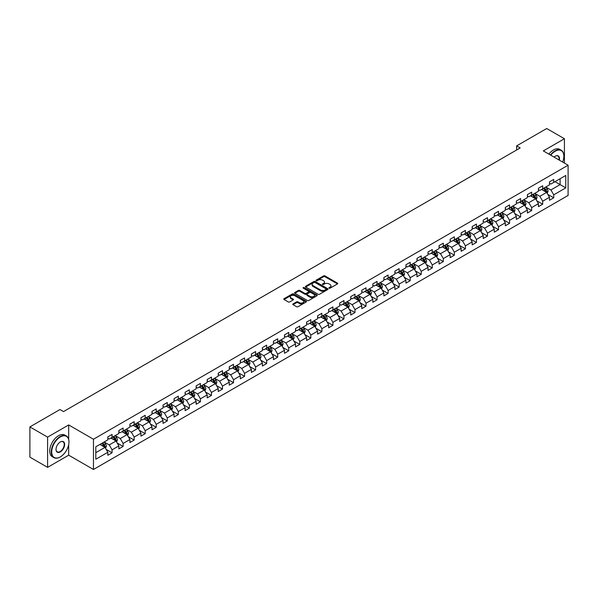<?xml version="1.0" encoding="UTF-8"?>
<svg xmlns="http://www.w3.org/2000/svg" width="598" height="598" viewBox="0 0 598 598"><rect width="100%" height="100%" fill="white"/><g stroke="black" fill="none" stroke-linecap="round" stroke-linejoin="round"><path stroke-width="0.9" d="M329.102 288.184A0.688 0.396 0 0 0 330.074 288.184L337.451 283.923A0.979 0.568 0 0 0 337.743 283.519A0.979 0.568 0 0 0 337.451 283.116L324.953 275.902A0.979 0.568 0 0 0 323.563 275.902L316.178 280.163A0.688 0.396 0 0 0 317.149 280.724L318.106 280.17A3.147 1.816 0 0 1 322.554 280.17L323.593 280.776A3.147 1.816 0 0 1 324.512 282.054A3.147 1.816 0 0 1 323.593 283.34L322.643 283.893A0.688 0.396 0 0 0 323.615 284.454L324.565 283.901A3.147 1.816 0 0 1 329.012 283.901L330.059 284.506A3.147 1.816 0 0 1 330.978 285.784A3.147 1.816 0 0 1 330.059 287.07L329.102 287.623A0.688 0.396 0 0 0 329.102 288.184L329.102 287.623M293.065 303.896A0.979 0.568 0 0 0 292.773 304.3A0.979 0.568 0 0 0 293.065 304.696L296.571 306.722A0.979 0.568 0 0 0 297.961 306.722L306.154 301.99A0.979 0.568 0 0 0 306.445 301.586A0.979 0.568 0 0 0 306.154 301.19L293.655 293.969A0.979 0.568 0 0 0 292.265 293.969L284.065 298.701A0.979 0.568 0 0 0 283.773 299.105A0.979 0.568 0 0 0 284.065 299.501L288.303 301.953A0.979 0.568 0 0 0 289.694 301.953L293.199 299.927A0.979 0.568 0 0 0 293.491 299.523A0.979 0.568 0 0 0 293.199 299.12L291.099 297.909A2.631 1.517 0 0 1 290.329 296.84A2.631 1.517 0 0 1 291.951 295.434A2.631 1.517 0 0 1 294.814 295.763L303.051 300.517A2.631 1.517 0 0 1 303.821 301.586A2.631 1.517 0 0 1 302.192 302.992A2.631 1.517 0 0 1 299.329 302.663L297.961 301.87A0.979 0.568 0 0 0 296.571 301.87L293.065 303.896L293.065 304.696M68.688 424.939L47.593 437.116L29.9 426.905L29.9 457.141L47.593 467.359L68.688 455.183L93.46 469.482L93.46 439.246L68.688 424.939L68.688 439.298M564.422 163.09L564.422 138.736L543.328 150.913L568.1 165.212L93.46 439.246M564.422 138.736L546.721 128.518L516.642 145.882L516.642 149.971M29.9 426.905L59.979 409.533L63.523 411.581L520.185 147.93L516.642 145.882M318.173 294.246A0.979 0.568 0 0 0 319.564 294.246L327.764 289.514A0.979 0.568 0 0 0 328.048 289.118A0.979 0.568 0 0 0 327.764 288.714L315.258 281.494A0.979 0.568 0 0 0 313.868 281.494L305.668 286.225A0.979 0.568 0 0 0 305.384 286.629A0.979 0.568 0 0 0 305.668 287.033L318.173 294.246M303.552 288.333A0.688 0.396 0 0 1 304.247 288.43L304.247 287.608L316.962 294.949A0.979 0.568 0 0 1 317.246 295.352A0.979 0.568 0 0 1 316.962 295.756L308.762 300.488A0.979 0.568 0 0 1 307.372 300.488L294.866 293.267L294.866 292.467A0.979 0.568 0 0 0 294.582 292.863A0.979 0.568 0 0 0 294.866 293.267M294.866 292.467L298.38 290.441A0.979 0.568 0 0 1 299.762 290.441L304.838 293.364A0.979 0.568 0 0 0 306.228 293.364L308.553 292.026A0.979 0.568 0 0 0 308.845 291.622A0.979 0.568 0 0 0 308.553 291.219L303.276 288.176A0.688 0.396 0 0 1 304.247 287.608M93.46 469.482L568.1 195.449L568.1 165.212M106.167 449.397L112.073 452.813L112.073 449.831L118.867 445.906L118.867 448.889L123.113 446.437L123.113 443.454L129.908 439.53L129.908 442.513L134.154 440.061L134.154 437.078L140.949 433.154L140.949 436.136L145.202 433.685L145.202 430.702L151.997 426.778L151.997 429.76L156.242 427.308L156.242 424.326L163.037 420.409L163.037 423.391L167.283 420.94L167.283 417.957L174.078 414.033L174.078 417.015L178.324 414.564L178.324 411.581L185.118 407.657L185.118 410.639L189.364 408.187L189.364 405.205L196.159 401.28L196.159 404.263L200.405 401.811L200.405 398.829L207.2 394.904L207.2 397.887L211.445 395.435L211.445 392.452L218.24 388.536L218.24 391.518L222.486 389.066L222.486 386.084L229.281 382.159L229.281 385.142L233.526 382.69L233.526 379.708L240.321 375.783L240.321 378.766L244.575 376.314L244.575 373.331L251.369 369.407L251.369 372.39L255.615 369.938L255.615 366.955L262.41 363.031L262.41 366.013L266.656 363.562L266.656 360.579L273.45 356.662L273.45 359.645L277.696 357.193L277.696 354.21L284.491 350.286L284.491 353.269L288.737 350.817L288.737 347.834L295.532 343.91L295.532 346.892L299.777 344.441L299.777 341.458L306.572 337.534L306.572 340.516L310.818 338.064L310.818 335.082L317.613 331.157L317.613 334.14L321.859 331.688L321.859 328.706L328.653 324.789L328.653 327.771L332.907 325.319L332.907 322.337L339.701 318.413L339.701 321.395L343.947 318.943L343.947 315.961L350.742 312.036L350.742 315.019L354.988 312.567L354.988 309.585L361.783 305.66L361.783 308.643L366.028 306.191L366.028 303.208L372.823 299.284L372.823 302.267L377.069 299.815L377.069 296.832L383.864 292.908L383.864 295.898L388.109 293.446L388.109 290.456L394.904 286.539L394.904 289.522L399.15 287.07L399.15 284.087L405.945 280.163L405.945 283.146L410.191 280.694L410.191 277.711L416.985 273.787L416.985 276.769L421.231 274.318L421.231 271.335L428.026 267.411L428.026 270.393L432.279 267.941L432.279 264.959L439.074 261.034L439.074 264.024L443.32 261.573L443.32 258.583L450.115 254.666L450.115 257.648L454.36 255.197L454.36 252.214L461.155 248.29L461.155 251.272L465.401 248.82L465.401 245.838L472.196 241.913L472.196 244.896L476.442 242.444L476.442 239.462L483.236 235.537L483.236 238.52L487.482 236.068L487.482 233.085L494.277 229.161L494.277 232.144L498.523 229.692L498.523 226.709L505.317 222.792L505.317 225.775L509.563 223.323L509.563 220.341L516.358 216.416L516.358 219.399L520.611 216.947L520.611 213.964L527.399 210.04L527.399 213.023L531.652 210.571L531.652 207.588L538.447 203.664L538.447 206.646L542.692 204.195L542.692 201.212L549.487 197.288L549.487 200.27L553.733 197.818L553.733 194.836L565.768 187.892L565.768 175.468L560.102 178.735L560.102 184.625L565.768 187.892M112.073 452.813L107.827 455.265L107.827 452.282L95.792 459.227L95.792 446.803L107.827 439.859L107.827 436.876L112.073 434.425L112.073 437.407L118.867 433.483L118.867 430.5L123.113 428.048L123.113 431.031L129.908 427.107L129.908 424.124L134.154 421.672L134.154 424.655L140.949 420.73L140.949 417.748L145.202 415.296L145.202 418.279L151.997 414.354L151.997 411.372L156.242 408.92L156.242 411.902L163.037 407.986L163.037 405.003L167.283 402.551L167.283 405.534L174.078 401.609L174.078 398.627L178.324 396.175L178.324 399.158L185.118 395.233L185.118 392.251L189.364 389.799L189.364 392.781L196.159 388.857L196.159 385.874L200.405 383.423L200.405 386.405L207.2 382.481L207.2 379.498L211.445 377.046L211.445 380.029L218.24 376.112L218.24 373.13L222.486 370.678L222.486 373.66L229.281 369.736L229.281 366.753L233.526 364.302L233.526 367.284L240.321 363.36L240.321 360.377L244.575 357.925L244.575 360.908L251.369 356.984L251.369 354.001L255.615 351.549L255.615 354.532L262.41 350.607L262.41 347.625L266.656 345.173L266.656 348.156L273.45 344.239L273.45 341.256L277.696 338.804L277.696 341.787L284.491 337.863L284.491 334.88L288.737 332.428L288.737 335.411L295.532 331.486L295.532 328.504L299.777 326.052L299.777 329.035L306.572 325.11L306.572 322.128L310.818 319.676L310.818 322.658L317.613 318.734L317.613 315.751L321.859 313.3L321.859 316.282L328.653 312.365L328.653 309.383L332.907 306.931L332.907 309.914L339.701 305.989L339.701 303.007L343.947 300.555L343.947 303.537L350.742 299.613L350.742 296.63L354.988 294.179L354.988 297.161L361.783 293.237L361.783 290.254L366.028 287.802L366.028 290.785L372.823 286.861L372.823 283.878L377.069 281.426L377.069 284.409L383.864 280.492L383.864 277.502L388.109 275.05L388.109 278.04L394.904 274.116L394.904 271.133L399.15 268.681L399.15 271.664L405.945 267.74L405.945 264.757L410.191 262.305L410.191 265.288L416.985 261.363L416.985 258.381L421.231 255.929L421.231 258.912L428.026 254.987L428.026 252.005L432.279 249.553L432.279 252.535L439.074 248.619L439.074 245.629L443.32 243.177L443.32 246.167L450.115 242.242L450.115 239.26L454.36 236.808L454.36 239.791L461.155 235.866L461.155 232.884L465.401 230.432L465.401 233.414L472.196 229.49L472.196 226.507L476.442 224.056L476.442 227.038L483.236 223.114L483.236 220.131L487.482 217.679L487.482 220.662L494.277 216.745L494.277 213.755L498.523 211.303L498.523 214.293L505.317 210.369L505.317 207.386L509.563 204.935L509.563 207.917L516.358 203.993L516.358 201.01L520.611 198.558L520.611 201.541L527.399 197.617L527.399 194.634L531.652 192.182L531.652 195.165L538.447 191.24L538.447 188.258L542.692 185.806L542.692 188.789L549.487 184.864L549.487 181.882L553.733 179.43L553.733 182.412L565.768 175.468M110.944 438.057L116.034 441.003L109.24 444.927L104.149 441.982M107.827 438.222L109.24 439.037L112.073 437.407M109.24 444.927L112.073 449.831M116.034 441.003L118.867 445.906M121.985 431.681L127.082 434.626L120.288 438.551L115.19 435.606M118.867 431.846L120.288 432.668L123.113 431.031M120.288 438.551L123.113 443.454M127.082 434.626L129.908 439.53M133.025 425.313L138.123 428.25L131.328 432.175L126.23 429.229M129.908 425.47L131.328 426.292L134.154 424.655M131.328 432.175L134.154 437.078M138.123 428.25L140.949 433.154M144.066 418.936L149.164 421.874L142.369 425.798L137.271 422.861M140.949 419.101L142.369 419.916L145.202 418.279M142.369 425.798L145.202 430.702M149.164 421.874L151.997 426.778M155.106 412.56L160.204 415.505L153.409 419.422L148.311 416.485M151.997 412.725L153.409 413.539L156.242 411.902M153.409 419.422L156.242 424.326M160.204 415.505L163.037 420.409M166.147 406.184L171.245 409.129L164.45 413.054L159.352 410.108M163.037 406.348L164.45 407.163L167.283 405.534M164.45 413.054L167.283 417.957M171.245 409.129L174.078 414.033M177.187 399.808L182.285 402.753L175.491 406.677L170.393 403.732M174.078 399.972L175.491 400.795L178.324 399.158M175.491 406.677L178.324 411.581M182.285 402.753L185.118 407.657M188.228 393.439L193.326 396.377L186.531 400.301L181.433 397.356M185.118 393.596L186.531 394.418L189.364 392.781M186.531 400.301L189.364 405.205M193.326 396.377L196.159 401.28M199.276 387.063L204.367 390.001L197.572 393.925L192.481 390.987M196.159 387.227L197.572 388.042L200.405 386.405M197.572 393.925L200.405 398.829M204.367 390.001L207.2 394.904M210.317 380.687L215.407 383.632L208.612 387.549L203.522 384.611M207.2 380.851L208.612 381.666L211.445 380.029M208.612 387.549L211.445 392.452M215.407 383.632L218.24 388.536M221.357 374.311L226.455 377.256L219.66 381.18L214.562 378.235M218.24 374.475L219.66 375.29L222.486 373.66M219.66 381.18L222.486 386.084M226.455 377.256L229.281 382.159M232.398 367.934L237.496 370.88L230.701 374.804L225.603 371.859M229.281 368.099L230.701 368.921L233.526 367.284M230.701 374.804L233.526 379.708M237.496 370.88L240.321 375.783M243.438 361.566L248.536 364.503L241.742 368.428L236.644 365.483M240.321 361.723L241.742 362.545L244.575 360.908M241.742 368.428L244.575 373.331M248.536 364.503L251.369 369.407M254.479 355.19L259.577 358.127L252.782 362.052L247.684 359.114M251.369 355.354L252.782 356.169L255.615 354.532M252.782 362.052L255.615 366.955M259.577 358.127L262.41 363.031M265.519 348.813L270.617 351.759L263.823 355.675L258.725 352.738M262.41 348.978L263.823 349.793L266.656 348.156M263.823 355.675L266.656 360.579M270.617 351.759L273.45 356.662M276.56 342.437L281.658 345.382L274.863 349.307L269.765 346.362M273.45 342.602L274.863 343.416L277.696 341.787M274.863 349.307L277.696 354.21M281.658 345.382L284.491 350.286M287.608 336.061L292.699 339.006L285.904 342.931L280.813 339.985M284.491 336.226L285.904 337.04L288.737 335.411M285.904 342.931L288.737 347.834M292.699 339.006L295.532 343.91M298.649 329.685L303.739 332.63L296.944 336.554L291.854 333.609M295.532 329.849L296.944 330.672L299.777 329.035M296.944 336.554L299.777 341.458M303.739 332.63L306.572 337.534M309.689 323.316L314.787 326.254L307.992 330.178L302.894 327.233M306.572 323.481L307.992 324.295L310.818 322.658M307.992 330.178L310.818 335.082M314.787 326.254L317.613 331.157M320.73 316.94L325.828 319.878L319.033 323.802L313.935 320.864M317.613 317.104L319.033 317.919L321.859 316.282M319.033 323.802L321.859 328.706M325.828 319.878L328.653 324.789M331.77 310.564L336.868 313.509L330.074 317.426L324.976 314.488M328.653 310.728L330.074 311.543L332.907 309.914M330.074 317.426L332.907 322.337M336.868 313.509L339.701 318.413M342.811 304.188L347.909 307.133L341.114 311.057L336.016 308.112M339.701 304.352L341.114 305.167L343.947 303.537M341.114 311.057L343.947 315.961M347.909 307.133L350.742 312.036M353.852 297.811L358.95 300.757L352.155 304.681L347.057 301.736M350.742 297.976L352.155 298.798L354.988 297.161M352.155 304.681L354.988 309.585M358.95 300.757L361.783 305.66M364.892 291.443L369.99 294.38L363.195 298.305L358.097 295.36M361.783 291.607L363.195 292.422L366.028 290.785M363.195 298.305L366.028 303.208M369.99 294.38L372.823 299.284M375.933 285.067L381.031 288.004L374.236 291.929L369.138 288.991M372.823 285.231L374.236 286.046L377.069 284.409M374.236 291.929L377.069 296.832M381.031 288.004L383.864 292.908M386.981 278.69L392.071 281.636L385.276 285.552L380.186 282.615M383.864 278.855L385.276 279.67L388.109 278.04M385.276 285.552L388.109 290.456M392.071 281.636L394.904 286.539M398.021 272.314L403.112 275.259L396.317 279.184L391.227 276.239M394.904 272.479L396.317 273.293L399.15 271.664M396.317 279.184L399.15 284.087M403.112 275.259L405.945 280.163M409.062 265.938L414.16 268.883L407.365 272.808L402.267 269.862M405.945 266.103L407.365 266.925L410.191 265.288M407.365 272.808L410.191 277.711M414.16 268.883L416.985 273.787M420.102 259.569L425.2 262.507L418.406 266.431L413.308 263.486M416.985 259.726L418.406 260.549L421.231 258.912M418.406 266.431L421.231 271.335M425.2 262.507L428.026 267.411M431.143 253.193L436.241 256.131L429.446 260.055L424.348 257.118M428.026 253.358L429.446 254.172L432.279 252.535M429.446 260.055L432.279 264.959M436.241 256.131L439.074 261.034M442.184 246.817L447.282 249.762L440.487 253.679L435.389 250.741M439.074 246.981L440.487 247.796L443.32 246.167M440.487 253.679L443.32 258.583M447.282 249.762L450.115 254.666M453.224 240.441L458.322 243.386L451.527 247.31L446.429 244.365M450.115 240.605L451.527 241.42L454.36 239.791M451.527 247.31L454.36 252.214M458.322 243.386L461.155 248.29M464.265 234.065L469.363 237.01L462.568 240.934L457.47 237.989M461.155 234.229L462.568 235.051L465.401 233.414M462.568 240.934L465.401 245.838M469.363 237.01L472.196 241.913M475.313 227.696L480.403 230.634L473.609 234.558L468.518 231.613M472.196 227.853L473.609 228.675L476.442 227.038M473.609 234.558L476.442 239.462M480.403 230.634L483.236 235.537M486.353 221.32L491.444 224.257L484.649 228.182L479.559 225.244M483.236 221.484L484.649 222.299L487.482 220.662M484.649 228.182L487.482 233.085M491.444 224.257L494.277 229.161M497.394 214.944L502.492 217.889L495.697 221.806L490.599 218.868M494.277 215.108L495.697 215.923L498.523 214.293M495.697 221.806L498.523 226.709M502.492 217.889L505.317 222.792M508.435 208.567L513.533 211.513L506.738 215.437L501.64 212.492M505.317 208.732L506.738 209.547L509.563 207.917M506.738 215.437L509.563 220.341M513.533 211.513L516.358 216.416M519.475 202.191L524.573 205.136L517.778 209.061L512.68 206.116M516.358 202.356L517.778 203.178L520.611 201.541M517.778 209.061L520.611 213.964M524.573 205.136L527.399 210.04M530.516 195.823L535.614 198.76L528.819 202.685L523.721 199.739M527.399 195.98L528.819 196.802L531.652 195.165M528.819 202.685L531.652 207.588M535.614 198.76L538.447 203.664M541.556 189.446L546.654 192.384L539.859 196.308L534.762 193.371M538.447 189.611L539.859 190.426L542.692 188.789M539.859 196.308L542.692 201.212M546.654 192.384L549.487 197.288M555.004 181.68L560.102 184.625L550.9 189.932L545.802 186.995M549.487 183.235L550.9 184.049L553.733 182.412M550.9 189.932L553.733 194.836M47.593 437.116L47.593 467.359M95.792 452.686L104.994 447.379L99.903 444.434M104.994 447.379L107.827 452.282M547.82 194.41L553.733 197.818M536.78 200.786L542.692 204.195M525.739 207.162L531.652 210.571M514.699 213.531L520.611 216.947M503.658 219.907L509.563 223.323M492.617 226.283L498.523 229.692M481.577 232.659L487.482 236.068M470.529 239.036L476.442 242.444M459.488 245.404L465.401 248.82M448.448 251.78L454.36 255.197M437.407 258.157L443.32 261.573M426.367 264.533L432.279 267.941M415.326 270.909L421.231 274.318M404.285 277.278L410.191 280.694M393.245 283.654L399.15 287.07M382.197 290.03L388.109 293.446M371.156 296.406L377.069 299.815M360.116 302.782L366.028 306.191M349.075 309.151L354.988 312.567M338.034 315.527L343.947 318.943M326.994 321.903L332.907 325.319M315.953 328.28L321.859 331.688M304.913 334.656L310.818 338.064M293.872 341.032L299.777 344.441M282.824 347.401L288.737 350.817M271.784 353.777L277.696 357.193M260.743 360.153L266.656 363.562M249.702 366.529L255.615 369.938M238.662 372.905L244.575 376.314M227.621 379.274L233.526 382.69M216.581 385.65L222.486 389.066M205.54 392.026L211.445 395.435M194.492 398.403L200.405 401.811M183.451 404.779L189.364 408.187M172.411 411.147L178.324 414.564M161.37 417.524L167.283 420.94M150.33 423.9L156.242 427.308M139.289 430.276L145.202 433.685M128.249 436.652L134.154 440.061M117.208 443.021L123.113 446.437M68.688 455.183L68.688 444.635M329.378 288.281L330.059 287.885A3.147 1.816 0 0 0 330.978 286.606L330.978 285.784M324.512 282.054L324.512 282.876A3.147 1.816 0 0 1 323.593 284.155L322.913 284.551M337.451 283.116L337.451 283.923L324.953 276.717A0.979 0.568 0 0 0 323.563 276.717L316.454 280.821M327.749 289.522L315.258 282.308A0.979 0.568 0 0 0 313.868 282.308L305.683 287.04M326.03 289.395A0.688 0.396 0 0 0 326.03 288.834L315.049 282.495A0.688 0.396 0 0 0 314.077 282.495L313.068 283.078A3.147 1.816 0 0 0 312.149 284.364A3.147 1.816 0 0 0 313.068 285.642L320.573 289.978A3.147 1.816 0 0 0 325.02 289.978L326.03 289.395L326.03 290.217A0.688 0.396 0 0 0 326.231 289.933L326.231 289.118M312.149 284.364L312.149 285.179A3.147 1.816 0 0 0 313.068 286.464L313.068 285.642M326.03 290.217L325.02 290.792A3.147 1.816 0 0 1 320.573 290.792L313.068 286.464M294.881 293.274L298.38 291.256L298.38 290.441M308.845 291.622L308.845 292.437A0.979 0.568 0 0 1 308.553 292.841L306.228 294.186A0.979 0.568 0 0 1 304.838 294.186L299.762 291.256A0.979 0.568 0 0 0 298.38 291.256M304.247 288.43L316.947 295.763M310.1 296.406A2.631 1.517 0 0 0 312.963 296.735A2.631 1.517 0 0 0 314.585 295.33A2.631 1.517 0 0 0 313.815 294.261L310.915 292.586A0.979 0.568 0 0 0 309.525 292.586L307.2 293.932A0.979 0.568 0 0 0 306.909 294.328A0.979 0.568 0 0 0 307.2 294.732L310.1 296.406L310.1 297.221A2.631 1.517 0 0 0 312.963 297.55A2.631 1.517 0 0 0 314.585 296.152L314.585 295.33M306.909 294.328L306.909 295.15A0.979 0.568 0 0 0 307.2 295.547L307.2 294.732M310.1 297.221L307.2 295.547M303.821 301.586L303.821 302.409A2.631 1.517 0 0 1 302.192 303.806A2.631 1.517 0 0 1 299.329 303.478L297.961 302.685A0.979 0.568 0 0 0 296.571 302.685L293.072 304.703M290.329 296.84L290.329 297.654A2.631 1.517 0 0 0 291.099 298.723L291.099 297.909M293.184 299.934L291.099 298.723M306.154 301.19L306.154 301.99L293.655 294.784A0.979 0.568 0 0 0 292.265 294.784L284.08 299.508M547.215 193.356L548.052 191.233A2.654 1.532 -120 0 0 547.207 188.975L545.75 187.025M543.201 190.396L542.207 189.065M543.552 188.295L545.017 190.239A2.654 1.532 60 0 1 545.772 191.838L546.624 191.345A2.654 1.532 -120 0 0 545.862 189.753L544.404 187.802M543.739 188.183L545.361 190.351A1.353 0.777 60 0 1 545.608 190.762L546.624 191.345M562.628 162.051A12.214 7.049 120 0 0 563.854 156.22A12.214 7.049 120 0 0 555.221 151.234A12.214 7.049 120 0 0 550.78 155.211M550.414 155.002A12.513 7.221 -60 0 1 555.004 150.868A12.513 7.221 -60 0 1 561.26 150.248A12.513 7.221 -60 0 1 563.854 155.981A12.513 7.221 -60 0 1 563.854 156.1M554.04 157.095A6.107 3.528 -60 0 1 555.221 156.22L555.221 156.22A6.107 3.528 -60 0 1 559.369 160.174M548.859 154.105A12.513 7.221 -60 0 1 553.449 149.971A12.513 7.221 -60 0 1 559.706 149.351L561.26 150.248M558.988 159.95A5.808 3.349 120 0 0 557.912 156.056A5.808 3.349 120 0 0 555.108 156.287M60.121 457.022L60.338 456.894A12.214 7.049 120 0 0 68.972 441.944A12.214 7.049 120 0 0 60.338 436.959A12.214 7.049 120 0 0 51.697 451.909A12.214 7.049 120 0 0 60.338 456.894L60.121 457.022A12.513 7.221 -60 0 1 53.865 457.642A12.513 7.221 -60 0 1 51.951 447.61A12.513 7.221 -60 0 1 60.121 436.585A12.513 7.221 -60 0 1 66.378 435.964A12.513 7.221 -60 0 1 68.972 441.698A12.513 7.221 -60 0 1 68.972 441.817M60.338 451.909A6.107 3.528 -60 0 1 56.018 449.419A6.107 3.528 -60 0 1 60.338 441.944L60.338 441.944A6.107 3.528 -60 0 1 64.651 444.434A6.107 3.528 -60 0 1 60.338 451.909M56.018 449.292A5.808 3.349 120 0 0 57.221 451.834A5.808 3.349 120 0 0 60.121 451.542A5.808 3.349 120 0 0 63.919 446.429A5.808 3.349 120 0 0 63.022 441.773A5.808 3.349 120 0 0 60.226 442.004M53.865 457.642L52.31 456.737A12.513 7.221 -60 0 1 50.389 446.713A12.513 7.221 -60 0 1 58.567 435.688A12.513 7.221 -60 0 1 64.823 435.067L66.378 435.964M536.174 199.732L537.011 197.609A2.654 1.532 -120 0 0 536.167 195.352L534.709 193.401M532.16 196.764L531.166 195.441M532.512 194.664L533.977 196.615A2.654 1.532 60 0 1 534.732 198.215L535.584 197.721A2.654 1.532 -120 0 0 534.821 196.129L533.364 194.178M532.698 194.559L534.32 196.727A1.353 0.777 60 0 1 534.56 197.131L535.584 197.721M525.134 206.108L525.971 203.985A2.654 1.532 -120 0 0 525.126 201.728L523.669 199.777M521.12 203.141L520.125 201.818M521.471 201.04L522.929 202.991A2.654 1.532 60 0 1 523.691 204.591L524.543 204.097A2.654 1.532 -120 0 0 523.781 202.505L522.323 200.554M521.658 200.935L523.28 203.096A1.353 0.777 60 0 1 523.519 203.507L524.543 204.097M514.086 212.477L514.93 210.361A2.654 1.532 -120 0 0 514.086 208.097L512.621 206.153M510.079 209.517L509.085 208.194M510.43 207.416L511.888 209.367A2.654 1.532 60 0 1 512.65 210.959L513.495 210.474A2.654 1.532 -120 0 0 512.74 208.874L511.275 206.923M510.617 207.312L512.232 209.472A1.353 0.777 60 0 1 512.479 209.883L513.495 210.474M503.045 218.853L503.89 216.73A2.654 1.532 -120 0 0 503.045 214.473L501.58 212.522M499.038 215.893L498.044 214.57M499.39 213.792L500.847 215.743A2.654 1.532 60 0 1 501.61 217.336L502.455 216.85A2.654 1.532 -120 0 0 501.7 215.25L500.234 213.299M499.569 213.688L501.191 215.848A1.353 0.777 60 0 1 501.438 216.259L502.455 216.85M492.005 225.229L492.849 223.106A2.654 1.532 -120 0 0 492.005 220.849L490.539 218.898M487.99 222.269L487.004 220.946M488.349 220.169L489.807 222.12A2.654 1.532 60 0 1 490.569 223.712L491.414 223.218A2.654 1.532 -120 0 0 490.659 221.626L489.194 219.675M488.529 220.057L490.151 222.224A1.353 0.777 60 0 1 490.397 222.635L491.414 223.218M480.964 231.605L481.809 229.483A2.654 1.532 -120 0 0 480.956 227.225L479.499 225.274M476.95 228.645L475.963 227.315M477.309 226.537L478.766 228.488A2.654 1.532 60 0 1 479.529 230.088L480.373 229.595A2.654 1.532 -120 0 0 479.618 228.002L478.153 226.051M477.488 226.433L479.11 228.6A1.353 0.777 60 0 1 479.357 229.004L480.373 229.595M469.923 237.982L470.768 235.859A2.654 1.532 -120 0 0 469.916 233.601L468.458 231.65M465.909 235.014L464.915 233.691M466.261 232.914L467.726 234.865A2.654 1.532 60 0 1 468.481 236.464L469.333 235.971A2.654 1.532 -120 0 0 468.57 234.379L467.113 232.428M466.447 232.809L468.07 234.969A1.353 0.777 60 0 1 468.316 235.38L469.333 235.971M458.883 244.35L459.72 242.235A2.654 1.532 -120 0 0 458.875 239.97L457.418 238.026M454.869 241.39L453.875 240.067M455.22 239.29L456.685 241.241A2.654 1.532 60 0 1 457.44 242.833L458.292 242.347A2.654 1.532 -120 0 0 457.53 240.747L456.072 238.796M455.407 239.185L457.029 241.345A1.353 0.777 60 0 1 457.276 241.756L458.292 242.347M447.842 250.726L448.679 248.604A2.654 1.532 -120 0 0 447.835 246.346L446.377 244.395M443.828 247.766L442.834 246.443M444.179 245.666L445.645 247.617A2.654 1.532 60 0 1 446.4 249.209L447.252 248.723A2.654 1.532 -120 0 0 446.489 247.124L445.032 245.173M444.366 245.561L445.988 247.721A1.353 0.777 60 0 1 446.235 248.133L447.252 248.723M436.802 257.103L437.639 254.98A2.654 1.532 -120 0 0 436.794 252.722L435.337 250.771M432.788 254.143L431.793 252.819M433.139 252.042L434.596 253.993A2.654 1.532 60 0 1 435.359 255.585L436.211 255.092A2.654 1.532 -120 0 0 435.449 253.5L433.991 251.549M433.326 251.93L434.948 254.098A1.353 0.777 60 0 1 435.187 254.509L436.211 255.092M425.754 263.479L426.598 261.356A2.654 1.532 -120 0 0 425.754 259.098L424.288 257.147M421.747 260.519L420.753 259.188M422.098 258.411L423.556 260.362A2.654 1.532 60 0 1 424.318 261.961L425.171 261.468A2.654 1.532 -120 0 0 424.408 259.876L422.95 257.925M422.285 258.306L423.9 260.474A1.353 0.777 60 0 1 424.146 260.885L425.171 261.468M414.713 269.855L415.558 267.732A2.654 1.532 -120 0 0 414.713 265.475L413.248 263.524M410.706 266.887L409.712 265.564M411.058 264.787L412.515 266.738A2.654 1.532 60 0 1 413.278 268.338L414.122 267.844A2.654 1.532 -120 0 0 413.368 266.252L411.902 264.301M411.245 264.682L412.859 266.843A1.353 0.777 60 0 1 413.106 267.254L414.122 267.844M403.672 276.224L404.517 274.108A2.654 1.532 -120 0 0 403.672 271.851L402.207 269.9M399.666 273.264L398.672 271.941M400.017 271.163L401.475 273.114A2.654 1.532 60 0 1 402.237 274.706L403.082 274.22A2.654 1.532 -120 0 0 402.327 272.621L400.862 270.67M400.197 271.058L401.819 273.219A1.353 0.777 60 0 1 402.065 273.63L403.082 274.22M392.632 282.6L393.477 280.477A2.654 1.532 -120 0 0 392.632 278.22L391.167 276.269M388.618 279.64L387.631 278.317M388.977 277.539L390.434 279.49A2.654 1.532 60 0 1 391.197 281.082L392.041 280.597A2.654 1.532 -120 0 0 391.286 278.997L389.821 277.046M389.156 277.435L390.778 279.595A1.353 0.777 60 0 1 391.025 280.006L392.041 280.597M381.591 288.976L382.436 286.853A2.654 1.532 -120 0 0 381.584 284.596L380.126 282.645M377.577 286.016L376.591 284.693M377.929 283.915L379.394 285.866A2.654 1.532 60 0 1 380.149 287.459L381.001 286.965A2.654 1.532 -120 0 0 380.246 285.373L378.781 283.422M378.115 283.803L379.737 285.971A1.353 0.777 60 0 1 379.984 286.382L381.001 286.965M370.551 295.352L371.395 293.229A2.654 1.532 -120 0 0 370.543 290.972L369.086 289.021M366.537 292.392L365.542 291.062M366.888 290.292L368.353 292.235A2.654 1.532 60 0 1 369.108 293.835L369.96 293.341A2.654 1.532 -120 0 0 369.198 291.749L367.74 289.798M367.075 290.18L368.697 292.347A1.353 0.777 60 0 1 368.944 292.758L369.96 293.341M359.51 301.728L360.347 299.605A2.654 1.532 -120 0 0 359.503 297.348L358.045 295.397M355.496 298.761L354.502 297.438M355.847 296.66L357.312 298.611A2.654 1.532 60 0 1 358.067 300.211L358.92 299.718A2.654 1.532 -120 0 0 358.157 298.125L356.7 296.174M356.034 296.556L357.656 298.716A1.353 0.777 60 0 1 357.903 299.127L358.92 299.718M348.47 308.097L349.307 305.982A2.654 1.532 -120 0 0 348.462 303.724L347.004 301.773M344.455 305.137L343.461 303.814M344.807 303.036L346.272 304.987A2.654 1.532 60 0 1 347.027 306.58L347.879 306.094A2.654 1.532 -120 0 0 347.117 304.494L345.659 302.551M344.994 302.932L346.616 305.092A1.353 0.777 60 0 1 346.855 305.503L347.879 306.094M337.429 314.473L338.266 312.358A2.654 1.532 -120 0 0 337.421 310.093L335.964 308.142M333.415 311.513L332.421 310.19M333.766 309.413L335.224 311.364A2.654 1.532 60 0 1 335.986 312.956L336.838 312.47A2.654 1.532 -120 0 0 336.076 310.87L334.618 308.919M333.953 309.308L335.575 311.468A1.353 0.777 60 0 1 335.814 311.879L336.838 312.47M326.381 320.849L327.226 318.727A2.654 1.532 -120 0 0 326.381 316.469L324.916 314.518M322.374 317.889L321.38 316.566M322.726 315.789L324.183 317.74A2.654 1.532 60 0 1 324.946 319.332L325.798 318.839A2.654 1.532 -120 0 0 325.035 317.246L323.578 315.296M322.913 315.677L324.527 317.844A1.353 0.777 60 0 1 324.774 318.256L325.798 318.839M315.34 327.226L316.185 325.103A2.654 1.532 -120 0 0 315.34 322.845L313.875 320.894M311.334 324.266L310.34 322.935M311.685 322.165L313.143 324.109A2.654 1.532 60 0 1 313.905 325.708L314.75 325.215A2.654 1.532 -120 0 0 313.995 323.623L312.53 321.672M311.864 322.053L313.487 324.221A1.353 0.777 60 0 1 313.733 324.632L314.75 325.215M304.3 333.602L305.144 331.479A2.654 1.532 -120 0 0 304.3 329.221L302.835 327.27M300.286 330.634L299.299 329.311M300.644 328.534L302.102 330.485A2.654 1.532 60 0 1 302.865 332.084L303.709 331.591A2.654 1.532 -120 0 0 302.954 329.999L301.489 328.048M300.824 328.429L302.446 330.589A1.353 0.777 60 0 1 302.693 331L303.709 331.591M293.259 339.97L294.104 337.855A2.654 1.532 -120 0 0 293.252 335.598L291.794 333.647M289.245 337.01L288.258 335.687M289.604 334.91L291.062 336.861A2.654 1.532 60 0 1 291.824 338.453L292.669 337.967A2.654 1.532 -120 0 0 291.914 336.368L290.449 334.424M289.783 334.805L291.405 336.966A1.353 0.777 60 0 1 291.652 337.377L292.669 337.967M282.219 346.347L283.063 344.231A2.654 1.532 -120 0 0 282.211 341.966L280.754 340.015M278.205 343.387L277.218 342.063M278.556 341.286L280.021 343.237A2.654 1.532 60 0 1 280.776 344.829L281.628 344.343A2.654 1.532 -120 0 0 280.866 342.744L279.408 340.793M278.743 341.181L280.365 343.342A1.353 0.777 60 0 1 280.611 343.753L281.628 344.343M271.178 352.723L272.015 350.6A2.654 1.532 -120 0 0 271.171 348.342L269.713 346.392M267.164 349.763L266.17 348.44M267.515 347.662L268.98 349.613A2.654 1.532 60 0 1 269.735 351.205L270.588 350.712A2.654 1.532 -120 0 0 269.825 349.12L268.367 347.169M267.702 347.55L269.324 349.718A1.353 0.777 60 0 1 269.571 350.129L270.588 350.712M260.137 359.099L260.975 356.976A2.654 1.532 -120 0 0 260.13 354.719L258.672 352.768M256.123 356.139L255.129 354.808M256.475 354.038L257.94 355.982A2.654 1.532 60 0 1 258.695 357.582L259.547 357.088A2.654 1.532 -120 0 0 258.785 355.496L257.327 353.545M256.662 353.926L258.284 356.094A1.353 0.777 60 0 1 258.53 356.505L259.547 357.088M249.097 365.475L249.934 363.352A2.654 1.532 -120 0 0 249.089 361.095L247.632 359.144M245.083 362.508L244.089 361.185M245.434 360.407L246.892 362.358A2.654 1.532 60 0 1 247.654 363.958L248.506 363.464A2.654 1.532 -120 0 0 247.744 361.872L246.286 359.921M245.621 360.302L247.243 362.47A1.353 0.777 60 0 1 247.482 362.874L248.506 363.464M238.056 371.851L238.894 369.728A2.654 1.532 -120 0 0 238.049 367.471L236.584 365.52M234.042 368.884L233.048 367.561M234.394 366.783L235.851 368.734A2.654 1.532 60 0 1 236.614 370.326L237.466 369.841A2.654 1.532 -120 0 0 236.703 368.241L235.246 366.297M234.58 366.679L236.195 368.839A1.353 0.777 60 0 1 236.442 369.25L237.466 369.841M227.008 378.22L227.853 376.105A2.654 1.532 -120 0 0 227.008 373.84L225.543 371.896M223.002 375.26L222.008 373.937M223.353 373.159L224.811 375.11A2.654 1.532 60 0 1 225.573 376.703L226.418 376.217A2.654 1.532 -120 0 0 225.663 374.617L224.198 372.666M223.54 373.055L225.154 375.215A1.353 0.777 60 0 1 225.401 375.626L226.418 376.217M215.968 384.596L216.812 382.473A2.654 1.532 -120 0 0 215.968 380.216L214.503 378.265M211.961 381.636L210.967 380.313M212.312 379.536L213.77 381.487A2.654 1.532 60 0 1 214.533 383.079L215.377 382.593A2.654 1.532 -120 0 0 214.622 380.993L213.157 379.042M212.492 379.431L214.114 381.591A1.353 0.777 60 0 1 214.361 382.002L215.377 382.593M204.927 390.972L205.772 388.85A2.654 1.532 -120 0 0 204.927 386.592L203.462 384.641M200.913 388.012L199.926 386.682M201.272 385.912L202.729 387.855A2.654 1.532 60 0 1 203.492 389.455L204.337 388.962A2.654 1.532 -120 0 0 203.582 387.369L202.117 385.418M201.451 385.8L203.073 387.967A1.353 0.777 60 0 1 203.32 388.379L204.337 388.962M193.887 397.349L194.731 395.226A2.654 1.532 -120 0 0 193.879 392.968L192.421 391.017M189.872 394.381L188.886 393.058M190.224 392.281L191.689 394.231A2.654 1.532 60 0 1 192.444 395.831L193.296 395.338A2.654 1.532 -120 0 0 192.541 393.746L191.076 391.795M190.411 392.176L192.033 394.344A1.353 0.777 60 0 1 192.279 394.747L193.296 395.338M182.846 403.725L183.691 401.602A2.654 1.532 -120 0 0 182.839 399.344L181.381 397.393M178.832 400.757L177.838 399.434M179.183 398.657L180.648 400.608A2.654 1.532 60 0 1 181.403 402.207L182.255 401.714A2.654 1.532 -120 0 0 181.493 400.114L180.035 398.171M179.37 398.552L180.992 400.712A1.353 0.777 60 0 1 181.239 401.123L182.255 401.714M171.805 410.093L172.643 407.978A2.654 1.532 -120 0 0 171.798 405.713L170.34 403.77M167.791 407.133L166.797 405.81M168.143 405.033L169.608 406.984A2.654 1.532 60 0 1 170.363 408.576L171.215 408.09A2.654 1.532 -120 0 0 170.452 406.49L168.995 404.54M168.33 404.928L169.952 407.089A1.353 0.777 60 0 1 170.198 407.5L171.215 408.09M160.765 416.47L161.602 414.347A2.654 1.532 -120 0 0 160.757 412.089L159.3 410.138M156.751 413.51L155.757 412.186M157.102 411.409L158.567 413.36A2.654 1.532 60 0 1 159.322 414.952L160.174 414.466A2.654 1.532 -120 0 0 159.412 412.867L157.954 410.916M157.289 411.304L158.911 413.465A1.353 0.777 60 0 1 159.15 413.876L160.174 414.466M149.724 422.846L150.561 420.723A2.654 1.532 -120 0 0 149.717 418.465L148.259 416.514M145.71 419.886L144.716 418.555M146.062 417.785L147.519 419.736A2.654 1.532 60 0 1 148.282 421.328L149.134 420.835A2.654 1.532 -120 0 0 148.371 419.243L146.914 417.292M146.248 417.673L147.87 419.841A1.353 0.777 60 0 1 148.11 420.252L149.134 420.835M138.676 429.222L139.521 427.099A2.654 1.532 -120 0 0 138.676 424.842L137.211 422.891M134.67 426.262L133.675 424.931M135.021 424.154L136.479 426.105A2.654 1.532 60 0 1 137.241 427.705L138.093 427.211A2.654 1.532 -120 0 0 137.331 425.619L135.873 423.668M135.208 424.049L136.822 426.217A1.353 0.777 60 0 1 137.069 426.621L138.093 427.211M127.636 435.598L128.48 433.475A2.654 1.532 -120 0 0 127.636 431.218L126.171 429.267M123.629 432.631L122.635 431.308M123.98 430.53L125.438 432.481A2.654 1.532 60 0 1 126.2 434.081L127.045 433.587A2.654 1.532 -120 0 0 126.29 431.995L124.825 430.044M124.16 430.425L125.782 432.586A1.353 0.777 60 0 1 126.029 432.997L127.045 433.587M116.595 441.967L117.44 439.851A2.654 1.532 -120 0 0 116.595 437.587L115.13 435.643M112.581 439.007L111.594 437.684M112.94 436.906L114.397 438.857A2.654 1.532 60 0 1 115.16 440.449L116.005 439.964A2.654 1.532 -120 0 0 115.25 438.364L113.784 436.413M113.119 436.802L114.741 438.962A1.353 0.777 60 0 1 114.988 439.373L116.005 439.964M105.554 448.343L106.399 446.22A2.654 1.532 -120 0 0 105.547 443.963L104.089 442.012M101.54 445.383L100.554 444.06M101.899 443.282L103.357 445.233A2.654 1.532 60 0 1 104.119 446.826L104.964 446.34A2.654 1.532 -120 0 0 104.209 444.74L102.744 442.789M102.079 443.178L103.701 445.338A1.353 0.777 60 0 1 103.947 445.749L104.964 446.34M330.059 287.885L330.059 287.07M322.643 284.454L322.643 283.893M323.593 284.155L323.593 283.34M316.178 280.724L316.178 280.163M323.563 276.717L323.563 275.902M324.953 276.717L324.953 275.902M305.668 287.033L305.668 286.225M313.868 282.308L313.868 281.494M315.258 282.308L315.258 281.494M327.764 289.514L327.764 288.714M320.573 290.792L320.573 289.978M325.02 290.792L325.02 289.978M299.762 291.256L299.762 290.441M304.838 294.186L304.838 293.364M306.228 294.186L306.228 293.364M308.553 292.841L308.553 292.026M316.962 295.756L316.962 294.949M296.571 302.685L296.571 301.87M297.961 302.685L297.961 301.87M299.329 303.478L299.329 302.663M293.199 299.927L293.199 299.12M284.065 299.501L284.065 298.701M292.265 294.784L292.265 293.969M293.655 294.784L293.655 293.969M546.393 192.235L548.037 191.285M545.862 189.753L547.207 188.975M543.978 190.844L545.017 190.239M535.352 198.611L536.997 197.661M534.821 196.129L536.167 195.352M532.938 197.213L533.977 196.615M524.311 204.987L525.956 204.038M523.781 202.505L525.126 201.728M521.897 203.589L522.929 202.991M513.271 211.363L514.915 210.406M512.74 208.874L514.086 208.097M510.856 209.965L511.888 209.367M502.223 217.732L503.875 216.782M501.7 215.25L503.045 214.473M499.808 216.341L500.847 215.743M491.182 224.108L492.834 223.159M490.659 221.626L492.005 220.849M488.768 222.718L489.807 222.12M480.142 230.484L481.786 229.535M479.618 228.002L480.956 227.225M477.727 229.086L478.766 228.488M469.101 236.86L470.746 235.911M468.57 234.379L469.916 233.601M466.687 235.463L467.726 234.865M458.061 243.237L459.705 242.28M457.53 240.747L458.875 239.97M455.646 241.839L456.685 241.241M447.02 249.605L448.664 248.656M446.489 247.124L447.835 246.346M444.606 248.215L445.645 247.617M435.979 255.981L437.624 255.032M435.449 253.5L436.794 252.722M433.565 254.591L434.596 253.993M424.939 262.358L426.583 261.408M424.408 259.876L425.754 259.098M422.524 260.96L423.556 260.362M413.898 268.734L415.543 267.784M413.368 266.252L414.713 265.475M411.476 267.336L412.515 266.738M402.85 275.11L404.502 274.161M402.327 272.621L403.672 271.851M400.436 273.712L401.475 273.114M391.81 281.479L393.454 280.529M391.286 278.997L392.632 278.22M389.395 280.088L390.434 279.49M380.769 287.855L382.414 286.905M380.246 285.373L381.584 284.596M378.355 286.464L379.394 285.866M369.728 294.231L371.373 293.282M369.198 291.749L370.543 290.972M367.314 292.841L368.353 292.235M358.688 300.607L360.332 299.658M358.157 298.125L359.503 297.348M356.273 299.209L357.312 298.611M347.647 306.983L349.292 306.034M347.117 304.494L348.462 303.724M345.233 305.585L346.272 304.987M336.607 313.352L338.251 312.403M336.076 310.87L337.421 310.093M334.192 311.962L335.224 311.364M325.566 319.728L327.211 318.779M325.035 317.246L326.381 316.469M323.152 318.338L324.183 317.74M314.518 326.104L316.17 325.155M313.995 323.623L315.34 322.845M312.104 324.714L313.143 324.109M303.478 332.481L305.13 331.531M302.954 329.999L304.3 329.221M301.063 331.083L302.102 330.485M292.437 338.857L294.081 337.907M291.914 336.368L293.252 335.598M290.023 337.459L291.062 336.861M281.396 345.225L283.041 344.276M280.866 342.744L282.211 341.966M278.982 343.835L280.021 343.237M270.356 351.602L272 350.652M269.825 349.12L271.171 348.342M267.941 350.211L268.98 349.613M259.315 357.978L260.96 357.028M258.785 355.496L260.13 354.719M256.901 356.587L257.94 355.982M248.275 364.354L249.919 363.405M247.744 361.872L249.089 361.095M245.86 362.956L246.892 362.358M237.234 370.73L238.879 369.781M236.703 368.241L238.049 367.471M234.82 369.332L235.851 368.734M226.194 377.106L227.838 376.149M225.663 374.617L227.008 373.84M223.772 375.708L224.811 375.11M215.145 383.475L216.797 382.526M214.622 380.993L215.968 380.216M212.731 382.085L213.77 381.487M204.105 389.851L205.749 388.902M203.582 387.369L204.927 386.592M201.69 388.461L202.729 387.855M193.064 396.227L194.709 395.278M192.541 393.746L193.879 392.968M190.65 394.83L191.689 394.231M182.024 402.604L183.668 401.654M181.493 400.114L182.839 399.344M179.609 401.206L180.648 400.608M170.983 408.98L172.628 408.023M170.452 406.49L171.798 405.713M168.569 407.582L169.608 406.984M159.943 415.348L161.587 414.399M159.412 412.867L160.757 412.089M157.528 413.958L158.567 413.36M148.902 421.725L150.547 420.775M148.371 419.243L149.717 418.465M146.488 420.334L147.519 419.736M137.861 428.101L139.506 427.151M137.331 425.619L138.676 424.842M135.447 426.703L136.479 426.105M126.813 434.477L128.465 433.528M126.29 431.995L127.636 431.218M124.399 433.079L125.438 432.481M115.773 440.853L117.425 439.896M115.25 438.364L116.595 437.587M113.358 439.455L114.397 438.857M104.732 447.222L106.377 446.272M104.209 444.74L105.547 443.963M102.318 445.831L103.357 445.233"/></g></svg>
